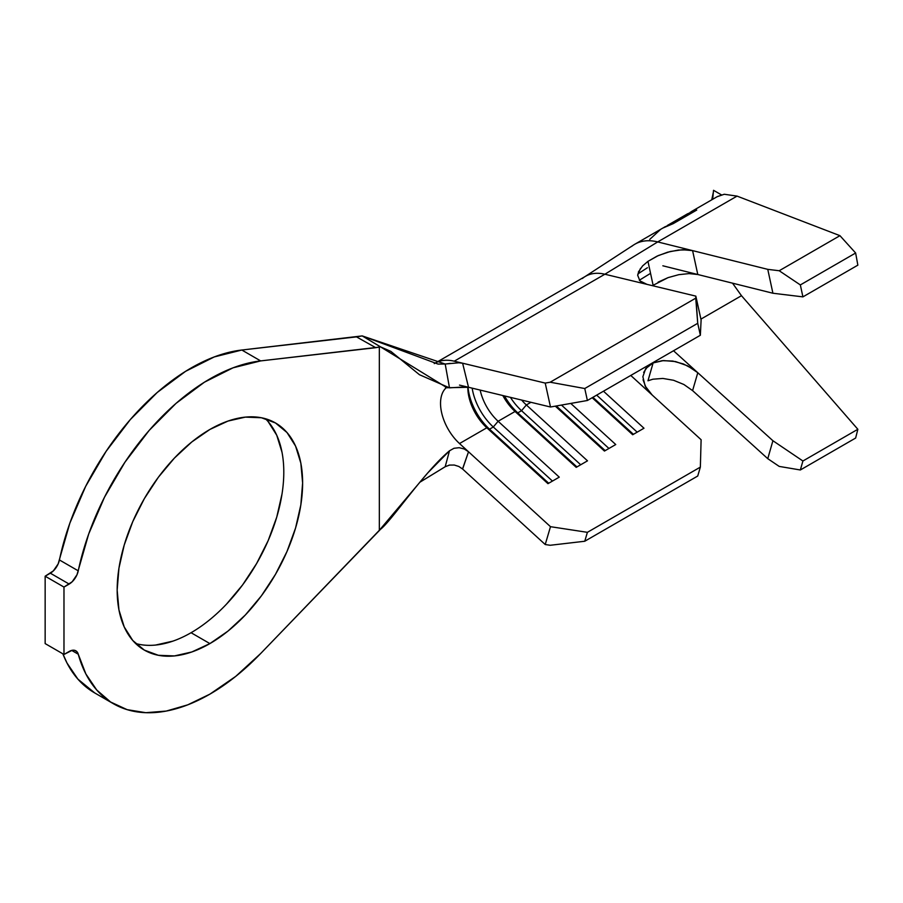 <?xml version="1.0" encoding="UTF-8"?>
<svg xmlns="http://www.w3.org/2000/svg" width="903" height="903" viewBox="0 0 903 903"><rect width="100%" height="100%" fill="white"/><g stroke="black" fill="none" stroke-linecap="round" stroke-linejoin="round"><path stroke-width="1.35" d="M135.597 643.478A131.138 75.717 120 0 0 191.064 632.721L209.891 643.591A131.138 75.717 -60 0 1 144.322 650.092A131.138 75.717 -60 0 1 124.23 545.006A131.138 75.717 -60 0 1 209.891 429.456L227.985 421.069L245.379 417.118L261.407 417.75L275.46 422.954L286.996 432.526L295.563 446.093L300.834 463.126L302.618 482.992L300.834 504.901L295.563 528.041L286.996 551.496L275.46 574.376L261.407 595.811L245.379 614.954L227.985 631.095L209.891 643.591L191.808 651.977L174.403 655.928L158.375 655.296L144.322 650.092L132.797 640.52L124.23 626.953L118.948 609.92L117.164 590.054L118.948 568.145L124.23 545.006L132.797 521.55L144.322 498.67L158.375 477.236L174.403 458.092L191.808 441.951L209.891 429.456A131.138 75.717 -60 0 1 275.46 422.954A131.138 75.717 -60 0 1 295.563 528.041A131.138 75.717 -60 0 1 209.891 643.591L191.064 632.721A131.138 75.717 120 0 0 273.959 525.783A131.138 75.717 120 0 0 265.369 418.699M465.711 386.879L449.491 387.839L445.19 364.033L458.826 362.78L462.618 363.209L468.522 387.274L550.491 407.005L545.22 383.086L550.164 382.217L584.76 388.527L587.39 400.492L700.356 335.261L701.112 320.046L700.356 335.261L587.39 400.492L550.491 407.005L468.522 387.274L446.985 387.748L380.513 346.865L379.339 347.091L379.339 530.298L260.651 653.535A193.039 111.453 -60 0 1 209.891 694.147A193.039 111.453 -60 0 1 113.372 703.708A193.039 111.453 -60 0 1 78.256 654.212L71.664 650.408L78.256 654.212L85.853 673.931L96.734 690.005L110.606 702.015L127.12 709.645L145.812 712.693L166.208 711.079L187.756 704.837L209.891 694.147L235.739 676.37L260.651 653.535L380.513 529.305C391.642 520.738 423.586 472.709 449.491 450.789L453.995 448.283L459.175 447.696L464.277 449.005L468.522 451.771L462.618 469.029L458.826 466.467L454.277 465.034L449.536 465.09L445.19 466.716L449.491 450.789L453.995 448.283L459.175 447.696L464.277 449.005L468.522 451.771L550.491 526.686L587.39 532.33L700.356 467.111L701.112 439.727L630.768 375.445L652.158 394.983L645.137 386.021L642.868 376.743L645.668 368.638L653.117 362.927L662.181 360.669L672.735 361.042L683.526 363.999L693.301 369.18L697.793 372.725L673.525 350.759L772.912 440.732L767.764 458.679L692.59 390.615L683.864 384.486L673.582 380.276L662.87 378.436L652.903 379.204L647.97 380.784L653.117 362.927L663.502 360.568L675.568 361.572L687.578 365.817L697.793 372.725L692.59 390.615L697.793 372.725L772.912 440.732L802.914 461.004L772.912 440.732L767.764 458.679L779.21 466.411L800.34 469.978L802.914 461.004L857.85 429.286L741.307 295.507M582.379 278.519A63.899 36.899 60 0 1 604.875 274.23L657.711 241.925L737.051 196.109L839.948 235.672L855.638 253.009L857.85 265.155L855.638 253.009L839.948 235.672L737.051 196.109L724.251 194.258L717.4 196.561L691.393 211.573L696.721 210.06L673.186 223.651L663.016 227.962L634.843 244.228A74.554 43.039 60 0 1 657.711 241.925L737.051 196.109L724.251 194.258L717.038 196.764M638.342 272.175L638.703 273.406L638.331 272.175M658.106 282.154L668.073 277.627L678.785 274.67L689.068 273.598L697.793 274.512L772.912 293.238L802.914 296.873L857.85 265.155L802.914 296.873L800.34 284.93L855.638 253.009L800.34 284.93L779.21 270.742L839.948 235.672L779.21 270.742L767.764 269.354L692.59 250.616L697.793 274.512L692.59 250.616L767.764 269.354L772.912 293.238L662.858 265.798L697.793 274.512L689.068 273.598L678.785 274.67L668.073 277.627L653.117 285.292L647.97 261.351L657.057 256.125L667.61 252.197L678.401 250.041L688.165 249.871L692.59 250.616L657.711 241.925A74.554 43.039 -120 0 0 631.615 246.44M663.547 227.658L673.062 223.413L695.141 210.67L687.454 213.853M663.987 227.398L665.646 226.439M684.361 216.212L687.375 213.898L670.94 223.56M683.74 216.607L682.657 217.262M685.038 215.659L687.375 213.898L685.309 215.603M732.841 283.61L741.476 295.699L857.85 429.286L855.638 438.045L857.85 429.286L802.914 461.004L800.34 469.978L855.638 438.045L800.34 469.978L779.21 466.411L767.764 458.679L692.59 390.615L683.864 384.486L673.582 380.276L662.87 378.436L652.903 379.204M468.522 387.274L459.514 385.107L468.522 387.274L462.618 363.209L545.22 383.086L454.243 361.189L604.875 274.23A63.899 36.899 -120 0 0 585.562 276.284L434.941 363.243A63.899 36.899 60 0 1 454.243 361.189L462.618 363.209L458.826 362.78M446.161 387.816A37.283 21.525 60 0 0 459.514 443.542L468.522 451.771L459.514 443.542L486.819 427.785L489.528 429.173L548.697 483.24L489.528 429.173A42.599 24.595 60 0 1 468.014 387.161A42.599 24.595 -120 0 0 489.528 429.173L493.298 426.995L552.455 481.073L493.298 426.995L489.528 429.173L486.819 427.785A37.283 21.525 60 0 1 467.833 387.601A37.283 21.525 60 0 1 467.833 387.127A37.283 21.525 -120 0 0 486.819 427.785L547.963 483.669L559.262 477.145L498.117 421.261L493.298 426.995A42.599 24.595 60 0 1 472.167 388.155A42.599 24.595 -120 0 0 493.298 426.995L498.117 421.261L515.06 411.475L517.769 412.874L576.938 466.941L517.769 412.874A42.599 24.595 60 0 1 504.495 395.932A42.599 24.595 -120 0 0 517.769 412.874L521.539 410.696L580.697 464.763L521.539 410.696L517.769 412.874L515.06 411.475A37.283 21.525 60 0 1 502.824 395.525A37.283 21.525 -120 0 0 515.06 411.475L576.204 467.359L587.503 460.835L526.359 404.95L521.539 410.696A42.599 24.595 60 0 1 510.421 397.365A42.599 24.595 -120 0 0 521.539 410.696L526.359 404.95L530.953 402.298L526.359 404.95A37.283 21.525 60 0 1 521.641 400.063A37.283 21.525 -120 0 0 526.359 404.95L587.503 460.835L576.204 467.359L515.06 411.475L498.117 421.261A37.283 21.525 60 0 1 480.159 390.073A37.283 21.525 -120 0 0 498.117 421.261L559.262 477.145L547.963 483.669L486.819 427.785L459.514 443.542A37.283 21.525 60 0 1 446.285 387.703M94.747 692.951L77.906 679.135L67.025 663.062L62.871 653.828A193.039 111.453 120 0 0 94.544 692.838L113.372 703.708M638.466 271.882L642.586 265.933L647.97 261.351L658.355 255.538L670.41 251.463L682.397 249.736L692.59 250.616L657.711 241.925L604.875 274.23L695.841 296.128L697.726 323.308L700.356 335.261L697.726 323.308L584.76 388.527L697.726 323.308L695.739 298.171L550.164 382.217L695.739 298.171L695.841 296.128L701.112 320.046L695.841 296.128L604.875 274.23L454.243 361.189A63.899 36.899 -120 0 0 435.167 363.108M434.874 363.277A63.899 36.899 60 0 1 434.941 363.243L434.264 363.616M603.475 391.202L643.986 428.225L632.687 434.749L592.176 397.726L632.687 434.749L643.986 428.225L603.475 391.202M570.764 403.427L615.744 444.536L604.446 451.06L555.311 406.147L604.446 451.06L615.744 444.536L570.764 403.427M462.539 468.95L468.522 451.771L550.491 526.686L545.22 544.52L462.618 469.029L545.22 544.52L550.164 545.277L584.76 541.247L550.164 545.277L545.22 544.52L550.491 526.686L587.39 532.33L584.76 541.247L697.726 476.028L700.356 467.111L587.39 532.33L584.76 541.247L697.726 476.028L700.356 467.111L701.112 439.727L652.158 394.983L645.984 387.568L643.049 379.757M362.205 335.905L356.482 336.875L375.761 347.689L260.651 360.907L241.823 350.025L362.205 335.905L438.045 364.078L445.19 364.033L362.205 335.905L380.513 346.865L390.852 351.38L419.443 374.711L449.491 387.839L445.19 364.033L450.258 363.401M445.721 466.422L419.85 482.247L445.19 466.716L449.491 450.789L427.706 472.969L379.339 530.298L379.339 347.091L260.651 360.907L241.823 350.025A193.039 111.453 120 0 0 59.429 559.962L78.256 570.831A193.039 111.453 -60 0 1 260.651 360.907L233.053 367.814L204.439 382.183L176.051 403.359L149.164 430.415L124.964 462.167L104.511 497.192L88.708 533.955L76.981 574.771L72.184 581.758L63.978 587.074L63.978 654.461L72.184 650.295L74.881 650.397L76.981 651.752L78.256 654.212A13.308 7.687 -60 0 0 75.829 650.803L75.75 650.758M449.965 465.011L448.825 465.237M380.513 346.865L375.761 347.689L356.482 336.875L241.823 350.025L214.225 356.945L185.612 371.314L157.224 392.489L130.337 419.545L106.136 451.297L85.683 486.322L69.881 523.085L58.153 563.901L53.356 570.888L45.15 576.204L45.15 643.591L63.978 654.461L45.15 643.591L45.15 576.204L63.978 587.074L69.17 584.072L50.342 573.202L45.15 576.204L63.978 587.074L63.978 654.461L69.17 651.469A13.308 7.687 -60 0 1 75.829 650.803M268.168 421.656L276.736 435.223L282.007 452.256M282.007 494.031L276.736 517.171L268.168 540.626L256.633 563.506L242.58 584.941L226.551 604.084M172.981 641.107L155.576 645.058M640.78 281.623L646.954 284.355L639.922 280.867L637.665 275.246L640.498 268.383M639.335 280.235L650.544 273.349L639.335 280.235M741.476 295.699L700.909 319.12L741.476 295.699M643.67 372.397L647.79 366.313L653.117 362.927L647.97 380.784M647.97 261.351L653.117 285.292M50.342 573.202A13.308 7.687 120 0 0 59.429 559.962L78.256 570.831A13.308 7.687 -60 0 1 69.17 584.072L50.342 573.202M608.938 448.464L561.463 405.063L608.938 448.464M605.179 450.631L556.316 405.978L605.179 450.631M637.179 432.153L596.669 395.13L637.179 432.153M633.421 434.332L592.899 397.309L633.421 434.332M550.491 407.005L545.22 383.086L550.164 382.217L584.76 388.527L587.39 400.492L550.491 407.005M779.21 270.742L800.34 284.93L802.914 296.873L772.912 293.238L767.764 269.354L779.21 270.742M713.539 190.307L721.407 194.845L713.539 190.307L712.659 199.303L713.539 190.307M681.551 217.905L671.29 223.38M685.106 215.738L667.125 225.603L684.621 215.512M682.758 216.788L684.609 215.546M669.146 224.429L676.076 220.648M649.742 239.397L660.386 229.599M662.779 228.098L673.186 223.651L696.721 210.06L690.163 212.408M690.287 212.216L695.31 210.884L673.232 223.628L663.468 227.703M633.714 244.916L584.602 276.871M446.985 387.748L445.551 387.59M647.428 267.728L637.811 273.981M711.745 199.834L713.336 192.305"/></g></svg>
